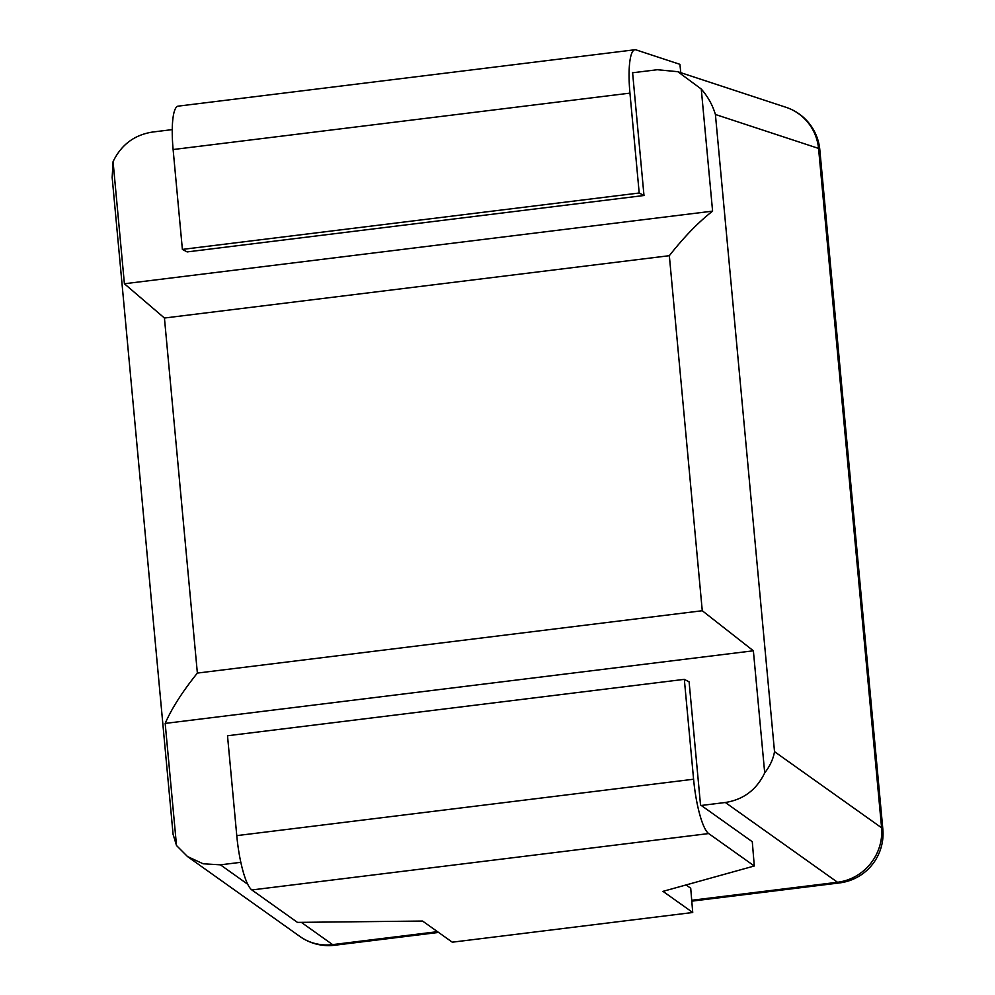 <?xml version="1.0" encoding="UTF-8"?>
<svg xmlns="http://www.w3.org/2000/svg" width="995" height="995" viewBox="0 0 995 995"><rect width="100%" height="100%" fill="white"/><g stroke="black" fill="none" stroke-linecap="round" stroke-linejoin="round"><path stroke-width="1.49" d="M173.093 834.395L112.161 177.446L113.069 161.65L124.4 283.762L164.436 318.027L197.371 673.08C182.421 691.687 171.687 708.477 165.182 723.415L176.513 845.526L173.105 834.395M164.436 318.027L669.336 255.69C684.075 236.959 698.49 222.109 712.594 211.139L124.4 283.762M712.594 211.139L701.264 89.028L677.819 71.702L657.347 69.725L632.596 72.772M172.234 129.611L152.446 132.061C134.35 134.91 121.216 144.773 113.069 161.65M701.264 89.028C707.893 96.627 712.607 105.109 715.405 114.475L774.52 751.66C773.264 758.974 769.993 766.05 764.707 772.904L753.377 650.792L165.182 723.415M692.731 912.502L662.993 891.358L754.297 865.986L752.282 841.72L700.517 804.918L689.1 681.849L684.324 679.349L693.59 779.222A49.551 10.385 83 0 0 708.676 833.561L251.859 889.953L297.468 922.39L422.552 921.047L452.29 942.19L692.731 912.502L690.717 888.236L686.077 884.941M708.676 833.561L754.297 865.986M701.288 805.465L725.33 802.492C743.427 799.644 756.561 789.781 764.707 772.904M176.513 845.526L187.558 856.583L203.167 863.784L220.417 864.829L240.827 862.317M684.324 679.349L227.507 735.753L236.773 835.626A49.551 10.385 -97 0 0 251.859 889.953M629.947 93.132L173.118 149.536A49.551 10.385 -97 0 1 178.117 106.154L634.934 49.75A49.551 10.385 83 0 0 629.947 93.132L639.2 193.005L643.989 195.505L632.571 72.448L633.305 72.685M173.118 149.536L182.383 249.409L187.159 251.909L643.989 195.505M437.489 931.668L332.628 944.616A49.551 47.586 125.4 0 1 299.881 936.457A49.551 49.551 0 0 0 334.668 945.25A49.551 10.385 -97 0 1 332.628 944.616L301.311 922.353M774.52 751.66L881.595 827.79A49.551 47.586 125.4 0 1 837.529 882.266A49.551 10.385 83 0 0 839.581 882.913A49.551 49.551 0 0 0 882.839 829.158A49.551 6.953 174.7 0 0 881.595 827.79L818.562 148.417A49.551 6.953 -5.3 0 1 819.818 149.772A49.551 49.551 0 0 0 785.963 107.286A49.551 48.22 108.2 0 1 818.562 148.417L715.405 114.475M753.377 650.792L702.271 610.731L197.371 673.08M680.779 72.672L679.921 64.327L635.979 49.862A49.551 10.385 83 0 0 634.934 49.75M182.383 249.409L639.2 193.005M725.33 802.492L837.529 882.266L691.712 900.276M247.743 884.269L220.417 864.829M669.336 255.69L702.271 610.731M693.59 779.222L236.773 835.626M785.963 107.286L677.819 71.702M299.881 936.457L187.558 856.583M839.581 882.913L691.786 901.159M438.559 932.427L334.668 945.25M882.839 829.158L819.818 149.772"/></g></svg>
